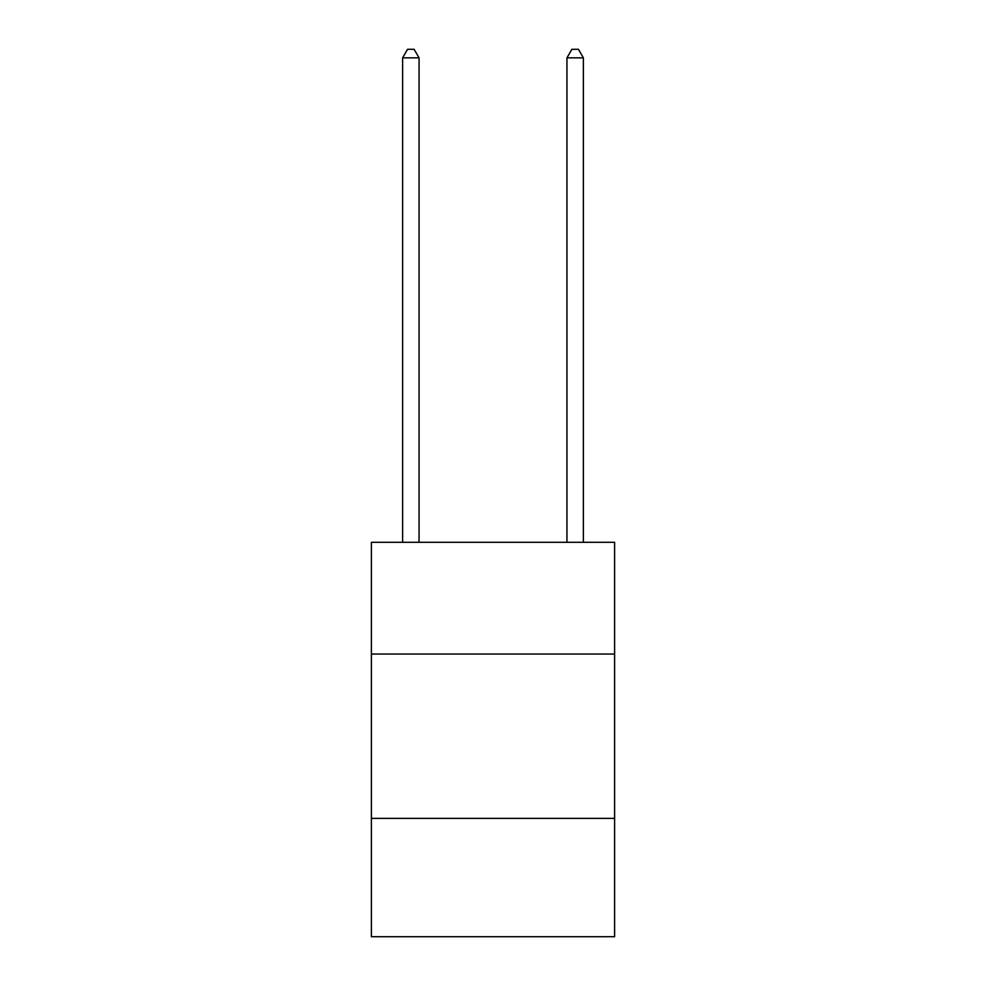 <?xml version="1.0" encoding="UTF-8"?>
<svg xmlns="http://www.w3.org/2000/svg" width="986" height="986" viewBox="0 0 986 986"><rect width="100%" height="100%" fill="white"/><g stroke="black" fill="none" stroke-linecap="round" stroke-linejoin="round"><path stroke-width="1.48" d="M614.611 654.051L614.611 542.3L371.389 542.3L371.389 654.051L614.611 654.051L614.611 936.7L371.389 936.7L371.389 654.051M614.611 818.38L371.389 818.38M419.05 542.3L419.05 57.841L402.621 57.841L402.621 542.3M402.621 57.841L407.551 49.3L414.12 49.3L419.05 57.841M583.379 542.3L583.379 57.841L566.95 57.841L566.95 542.3M566.95 57.841L571.88 49.3L578.449 49.3L583.379 57.841"/></g></svg>
